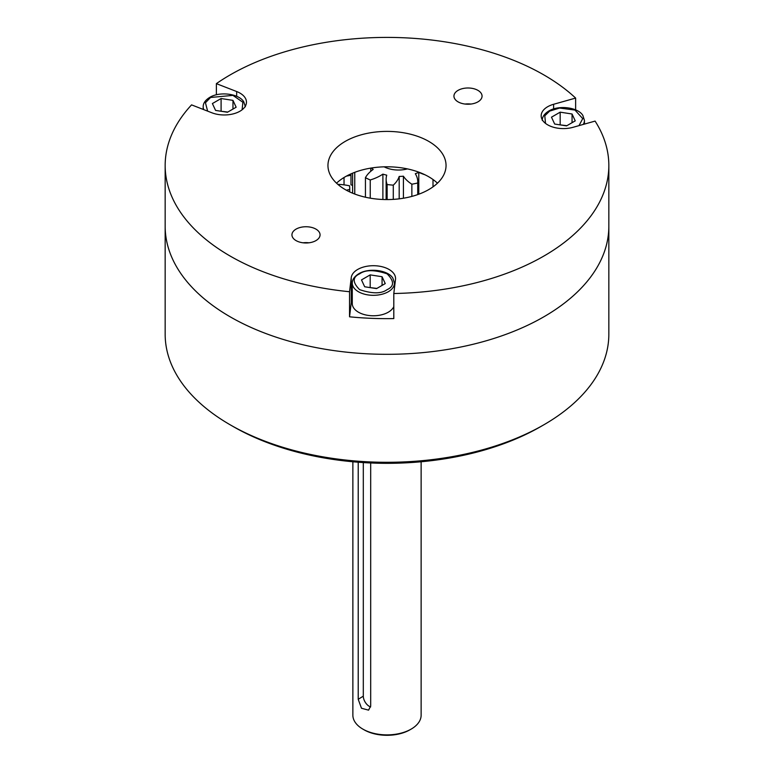 <?xml version="1.0" encoding="UTF-8"?>
<svg xmlns="http://www.w3.org/2000/svg" width="774" height="774" viewBox="0 0 774 774"><rect width="100%" height="100%" fill="white"/><g stroke="black" fill="none" stroke-linecap="round" stroke-linejoin="round"><path stroke-width="1.16" d="M575.633 109.879L575.633 98.075L553.623 104.277A22.185 12.81 0 0 0 541.171 115.79A22.185 12.81 0 0 0 550.962 126.404A22.185 12.81 0 0 0 573.089 127.294L595.09 121.092A221.838 128.078 0 0 1 608.838 165.491A221.838 128.078 0 0 1 393.802 293.51L395.504 279.404A22.185 12.81 0 0 0 395.553 278.514A22.185 12.81 0 0 0 374.142 265.714A22.185 12.81 0 0 0 351.241 277.624L349.538 291.73L349.538 316.808A221.838 128.078 0 0 0 393.802 318.588L393.802 293.51M263.005 332.443A221.838 128.078 0 0 0 491.18 339.312A221.838 128.078 0 0 0 608.838 226.24A221.838 128.078 180 0 1 484.311 341.334A221.838 128.078 180 0 1 165.162 226.24A221.838 128.078 0 0 0 263.005 332.443M575.633 98.075A221.838 128.078 0 0 0 510.995 59.279A221.838 128.078 0 0 0 216.372 83.64L216.372 94.805M236.67 96.305L236.67 91.535A22.185 12.81 0 0 1 246.461 102.158A22.185 12.81 0 0 1 234.686 113.468A22.185 12.81 0 0 1 211.873 112.781L191.565 104.877A221.838 128.078 0 0 0 165.162 165.491A221.838 128.078 0 0 0 263.005 271.693A221.838 128.078 0 0 0 349.538 291.73M420.001 137.221A59.047 34.085 0 0 0 359.271 135.392A59.047 34.085 0 0 0 327.953 165.491A59.047 34.085 0 0 0 353.999 193.752A59.047 34.085 0 0 0 414.729 195.58A59.047 34.085 0 0 0 446.047 165.491A59.047 34.085 0 0 0 420.001 137.221M336.535 183.186A59.047 34.085 180 0 1 420.001 172.612A59.047 34.085 180 0 1 437.465 183.186M313.857 228.127A14.058 8.117 0 0 0 299.403 227.691A14.058 8.117 0 0 0 291.943 234.861A14.058 8.117 0 0 0 298.145 241.594A14.058 8.117 0 0 0 312.609 242.03A14.058 8.117 0 0 0 320.059 234.861A14.058 8.117 0 0 0 313.857 228.127M303.089 242.804A14.058 8.117 180 0 1 308.913 242.804M475.855 89.378A14.058 8.117 0 0 0 461.391 88.942A14.058 8.117 0 0 0 453.941 96.111A14.058 8.117 0 0 0 460.143 102.845A14.058 8.117 0 0 0 474.597 103.281A14.058 8.117 0 0 0 482.057 96.111A14.058 8.117 0 0 0 475.855 89.378M465.087 104.055A14.058 8.117 180 0 1 470.911 104.055M236.67 91.535L216.372 83.64M352.276 299.625A22.185 12.81 0 0 0 351.241 302.702L349.538 316.808M559.844 124.837L566.878 125.688M560.173 124.643L560.173 112.162L572.054 114.001L572.054 122.698M572.054 114.001L575.237 120.86L566.539 125.881L554.668 124.043L551.485 117.184L560.173 112.162M543.87 424.781L540.852 426.522A217.571 125.62 180 0 1 482.434 450.594A217.571 125.62 180 0 1 233.148 426.522L230.13 424.781A221.838 128.078 0 0 0 484.311 449.317A221.838 128.078 0 0 0 543.87 424.781A221.838 128.078 0 0 0 608.838 334.223L608.838 165.491M165.162 165.491L165.162 334.223A221.838 128.078 0 0 0 230.13 424.781M407.424 168.896A21.333 12.316 180 0 1 394.779 169.845A21.333 12.316 180 0 1 384.136 166.826M393.289 199.382L393.289 185.141A47.785 27.583 180 0 1 390.193 184.88A47.785 27.583 180 0 1 387.135 184.512L387.135 199.576M350.98 173.869L350.98 184.812A42.144 24.333 0 0 0 352.605 185.383M352.605 193.2L352.605 173.163M354.753 172.321L354.753 194.042M365.444 197.225L365.444 177.643A42.144 24.333 0 0 1 373.194 169.438A32.421 18.721 180 0 1 371.394 167.997M370.765 171.306L370.765 168.103M365.444 177.643A47.785 27.583 180 0 0 370.233 179.965L370.233 198.173M387.135 184.512A42.144 24.333 0 0 1 386.139 179.249A42.144 24.333 0 0 1 386.739 175.166A32.421 18.721 180 0 1 382.888 174.131L382.888 199.489M403.418 198.231L403.418 176.211A32.421 18.721 180 0 1 399.191 176.433L399.191 198.841M411.865 196.403L411.865 184.193A47.785 27.583 180 0 0 417.737 182.964L417.737 194.593M418.782 194.216L418.782 172.312A32.421 18.721 180 0 1 415.309 173.715A42.144 24.333 0 0 1 417.776 181.919L417.776 194.584M433.005 186.853L433.005 179.51M437.02 182.761L437.02 183.602M370.233 179.965A42.144 24.333 0 0 0 382.888 174.131M393.289 185.141A42.144 24.333 0 0 0 399.191 176.433M403.418 176.211A42.144 24.333 0 0 0 411.865 184.193M417.737 182.964A42.144 24.333 0 0 0 417.776 181.919M418.782 172.312A42.144 24.333 0 0 0 424.955 174.769M411.129 729.118L409.93 729.814A32.421 18.721 180 0 1 364.07 729.814L362.871 729.118A34.133 19.708 0 0 0 411.129 729.118A34.133 19.708 0 0 0 411.952 728.634A34.133 19.708 0 0 0 421.133 715.186L421.133 461.768M352.867 461.768L352.867 715.186A34.133 19.708 0 0 0 362.871 729.118M358.217 462.213L358.217 699.299L361.477 708.249L368.579 710.145L370.688 706.023L370.688 462.968M350.98 175.282A126.143 72.824 0 0 0 346.413 176.114M370.62 706.962A8.533 5.089 58.3 0 1 363.306 696.155L363.306 462.571M349.713 191.923L349.713 189.407A47.785 27.583 180 0 0 349.732 188.575L349.732 191.933M337.793 184.328A42.144 24.333 0 0 1 349.49 185.799A47.785 27.583 180 0 1 349.732 188.575M344.033 184.86L344.033 177.498M346.326 190.201A42.144 24.333 0 0 0 349.713 189.407M393.802 306.62A21.091 12.181 180 0 1 378.941 315.337A21.091 12.181 180 0 1 358.459 312.203A21.091 12.181 180 0 1 352.276 303.592L352.276 283.139A21.091 12.181 180 0 0 358.459 291.75A21.091 12.181 180 0 0 388.287 291.75A21.091 12.181 180 0 0 394.459 283.139L392.863 278.137C388.016 269.981 368.695 267.591 358.807 273.744C354.434 276.463 352.257 279.588 352.276 283.139M369.856 287.57L376.89 288.412M370.185 287.377L370.185 274.886L382.066 276.724L382.066 285.422M382.066 276.724L385.249 283.584L376.551 288.605L364.68 286.767L361.497 279.907L370.185 274.886M220.754 111.214L227.788 112.056M221.093 111.021L221.093 98.53L232.964 100.368L232.964 109.066M232.964 100.368L236.147 107.228L227.45 112.249L215.578 110.411L212.395 103.552L221.093 98.53M351.241 302.702L351.241 277.624M553.623 108.941L553.623 104.277M545.515 123.405L544.79 115.81L549.646 111.108L559.544 108.05L574.976 110.063L582.735 118.615L579 125.63M584.447 124.092L584.447 120.415A21.091 12.181 180 0 1 583.267 124.43M358.217 699.299L363.306 696.155M387.077 289.66C381.379 293.849 372.236 293.849 359.658 289.66C352.402 282.404 352.402 277.121 359.658 273.832C365.367 269.642 374.5 269.642 387.077 273.832C394.334 281.097 394.334 286.37 387.077 289.66M207.625 111.127L205.439 102.739L210.567 97.476L232.935 95.376L242.881 102.255L242.107 109.773M203.765 109.618A21.091 12.181 180 0 1 203.185 106.783C203.156 103.232 205.333 100.107 209.715 97.389C219.603 91.235 238.914 93.625 243.762 101.781L245.368 106.783M584.447 120.415L582.841 115.413C578.004 107.257 558.683 104.867 548.795 111.021C544.422 113.73 542.245 116.864 542.264 120.415M386.139 179.249L386.139 199.576M394.459 288.015L394.459 283.139M203.185 109.395L203.185 106.783"/></g></svg>
